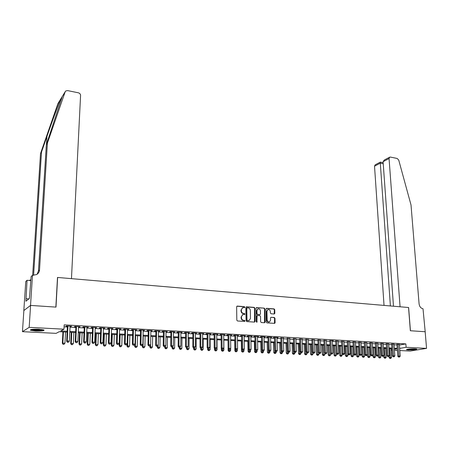 <?xml version="1.0" encoding="UTF-8"?>
<svg xmlns="http://www.w3.org/2000/svg" width="449" height="449" viewBox="0 0 449 449"><rect width="100%" height="100%" fill="white"/><g stroke="black" fill="none" stroke-linecap="round" stroke-linejoin="round"><path stroke-width="0.67" d="M244.789 307.178L244.323 306.628L237.297 306.095L236.64 306.785L236.814 320.188L237.493 320.979L244.559 321.439L245.014 320.951L244.542 320.395L243.633 320.339C242.342 320.109 241.624 319.267 241.472 317.813L241.455 316.697L242.746 314.586L244.621 314.508L244.901 314.047L244.43 313.497L243.526 313.43C242.241 313.194 241.523 312.358 241.371 310.91L241.354 309.799L242.617 307.717L244.514 307.632L244.789 307.178M244.307 307.66L243.97 306.751L236.892 306.218M244.509 321.439L244.654 321.057L244.183 320.507L243.274 320.446L243.633 320.339M244.408 314.53L244.076 313.61L243.167 313.548L243.526 313.43M408.203 349.962L406.418 349.692C407.063 349.069 409.943 348.778 415.061 348.817L416.818 349.086C416.15 349.709 413.276 350.001 408.203 349.962M35.757 331.036L30.493 330.256C29.943 329.426 32.698 329.089 38.754 329.235L43.963 330.015C44.485 330.846 41.751 331.182 35.757 331.036M274.227 313.991L274.839 313.312L274.737 309.664L274.086 308.895L266.611 308.328L265.993 309.002L266.308 322.129L266.964 322.904L274.698 323.364L275.091 322.708L274.973 318.274L274.322 317.505L270.893 317.314L270.506 317.965L270.562 320.171L269.501 321.922C268.193 322.135 267.408 321.473 267.149 319.941L266.936 311.303L267.969 309.58C269.282 309.355 270.074 310.012 270.343 311.555L270.377 312.987L271.028 313.756L274.227 313.991L274.367 309.782L273.716 309.013L266.229 308.446M30.538 305.415L55.861 307.105L57.494 277.448L71.464 278.644L80.573 95.441C80.5 94.105 79.754 93.224 78.339 92.803L67.586 90.591L65.728 90.979L65.178 91.764L47.392 143.147L39.523 269.961C39.344 271.959 38.378 273.492 36.622 274.558L32.485 275.304L30.538 305.415L23.87 310.523L30.583 305.415L55.996 307.11L57.624 277.46L408.551 307.509L410.347 330.739L425.169 331.732L426.55 348.373L410.184 351.056L399.806 350.54M30.583 305.415L29.168 327.349L63.966 329.19L60.71 330.919L67.165 331.25M399.402 345.045L405.868 343.895L64.19 324.868L63.966 329.19M405.868 343.895L406.121 347.296L426.55 348.373M254.869 308.16L254.207 307.38L246.507 306.796L245.861 307.481L246.08 320.799L246.754 321.585L254.493 322.09L255.127 321.394L254.869 308.16L254.51 308.283L253.848 307.503L246.114 306.914M256.632 307.565L264.22 308.143L264.876 308.918L265.185 322.056L264.556 322.747L261.307 322.534L260.644 321.759L260.527 316.393L259.864 315.619L257.698 315.467L257.069 316.152L256.901 322.214L256.272 321.692L256.003 308.25L256.632 307.565L256.272 307.688L264.22 308.143M70.078 326.479L71.587 326.232L66.469 325.952L65.919 326.249L67.412 326.333M78.553 326.945L80.045 326.698L74.977 326.423L74.411 326.715L75.887 326.793M86.938 327.4L88.408 327.164L83.402 326.883L82.812 327.175L84.277 327.254M95.233 327.86L96.687 327.618L91.731 327.343L91.13 327.63L92.573 327.714M103.438 328.309L104.875 328.067L99.97 327.798L99.352 328.084L100.784 328.163M111.554 328.752L112.974 328.516L108.125 328.247L107.485 328.528L108.899 328.606M119.586 329.196L120.989 328.954L116.19 328.69L115.539 328.971L116.936 329.05M127.527 329.628L128.919 329.392L124.171 329.128L123.503 329.409L124.889 329.482M135.39 330.06L136.765 329.824L132.068 329.566L131.383 329.841L132.752 329.914M143.175 330.486L144.533 330.251L139.886 329.998L139.184 330.268L140.543 330.341M150.875 330.907L152.217 330.677L147.62 330.419L146.902 330.694L148.243 330.767M158.497 331.328L159.827 331.093L155.27 330.846L154.54 331.109L155.87 331.182M166.04 331.744L167.354 331.508L162.847 331.261L162.1 331.525L163.419 331.598M173.505 332.153L174.807 331.918L170.345 331.671L169.587 331.934L170.889 332.007M180.891 332.557L182.182 332.327L177.765 332.08L176.99 332.344L178.281 332.412M188.21 332.956L189.484 332.726L185.111 332.485L184.326 332.743L185.6 332.816M195.45 333.354L196.713 333.124L192.38 332.889L191.583 333.141L192.846 333.214M202.617 333.747L203.863 333.517L199.581 333.281L198.772 333.534L200.018 333.607M209.717 334.135L210.951 333.91L206.708 333.674L205.883 333.927L207.124 333.994M216.744 334.522L217.961 334.297L213.763 334.062L212.927 334.314L214.156 334.382M223.703 334.903L224.91 334.679L220.751 334.449L219.903 334.696L221.116 334.763M230.59 335.28L231.785 335.055L227.665 334.831L226.807 335.077L228.013 335.139M237.414 335.656L238.599 335.431L234.518 335.207L233.648 335.448L234.838 335.515M244.172 336.026L245.339 335.801L241.304 335.583L240.423 335.824L241.601 335.886M250.862 336.396L252.018 336.172L248.022 335.947L247.13 336.189L248.297 336.256M257.485 336.756L258.635 336.537L254.673 336.318L253.769 336.554L254.925 336.615M264.051 337.115L265.185 336.896L261.262 336.677L260.347 336.913L261.492 336.98M270.551 337.474L271.673 337.255L267.789 337.036L266.863 337.272L267.997 337.334M276.988 337.828L278.099 337.609L274.249 337.395L273.318 337.626L274.44 337.687M283.364 338.176L280.827 338.035M289.684 338.524L287.147 338.383M295.942 338.866L293.41 338.726M302.143 339.208L299.618 339.068M308.289 339.545L305.763 339.405M314.373 339.876L311.859 339.741M320.401 340.207L317.892 340.073M326.378 340.538L323.875 340.398M329.785 340.454L330.385 353.183L332.889 353.06L332.288 340.589L333.315 340.645L329.802 340.724M338.164 341.178L335.672 341.049M343.979 341.493L341.493 341.363M349.743 341.807L347.257 341.683M355.456 342.116L352.976 341.998M361.114 342.424L358.639 342.306M366.721 342.727L364.257 342.615M372.283 343.025L369.819 342.918M377.794 343.328L375.336 343.221M383.261 343.62L380.808 343.524M388.671 343.917L386.224 343.822M394.042 344.209L391.601 344.114M64.089 326.827L67.378 327.007M70.044 327.153L75.859 327.467M78.524 327.613L84.249 327.927M86.91 328.073L92.545 328.376M95.205 328.522L100.756 328.825M103.41 328.971L108.877 329.269M111.532 329.409L116.914 329.706M119.563 329.847L124.867 330.138M127.51 330.279L132.736 330.565M135.379 330.711L140.526 330.992M143.158 331.132L148.232 331.407M150.864 331.553L155.859 331.822M158.486 331.968L163.408 332.232M166.029 332.378L170.878 332.642M173.494 332.782L178.275 333.046M180.885 333.186L185.594 333.444M188.204 333.585L192.846 333.837M195.45 333.977L200.018 334.224M202.617 334.37L207.124 334.612M209.717 334.752L214.156 334.993M216.749 335.139L221.121 335.375M223.703 335.515L228.019 335.751M230.595 335.891L234.844 336.121M237.42 336.262L241.607 336.492M244.177 336.632L248.303 336.857M250.873 336.991L254.937 337.216M257.496 337.356L261.509 337.575M264.063 337.71L268.014 337.929M270.562 338.063L274.457 338.277M277.005 338.417L280.844 338.625M283.381 338.765L287.164 338.967M289.7 339.107L293.433 339.309M295.964 339.45L299.64 339.646M302.166 339.786L305.786 339.983M308.311 340.118L311.881 340.314M314.395 340.449L317.914 340.645M320.429 340.78L323.897 340.971M326.406 341.105L329.824 341.291M332.327 341.425L335.7 341.61M338.198 341.745L341.521 341.925M344.013 342.065L347.29 342.239M349.777 342.374L353.004 342.553M355.485 342.688L358.672 342.862M361.148 342.997L364.291 343.165M366.76 343.3L369.853 343.468M372.322 343.603L375.37 343.771M377.834 343.9L380.842 344.069M383.294 344.198L386.263 344.361M388.716 344.495L391.64 344.652M394.082 344.787L396.967 344.944M399.363 344.495L396.927 344.405M23.87 310.523L22.45 331.671L29.168 327.349M397.359 350.416L394.475 350.271M392.022 350.147L391 350.097M67.12 332.108L59.229 331.704L56.114 333.354L22.45 331.671M394.407 349.305L396.467 348.952L394.374 348.845M391.926 348.721L388.997 348.57M386.544 348.446L383.569 348.295M381.111 348.166L378.097 348.014M375.639 347.885L372.58 347.728M370.111 347.605L367.013 347.447M364.537 347.318L361.394 347.161M358.914 347.032L355.726 346.869M353.24 346.74L350.007 346.577M347.515 346.448L344.231 346.28M341.74 346.151L338.411 345.983M335.908 345.853L332.535 345.685M330.026 345.556L326.603 345.376M324.094 345.253L320.614 345.073M318.1 344.944L314.575 344.765M312.055 344.636L308.48 344.45M305.954 344.321L302.329 344.136M299.797 344.007L296.116 343.822M293.579 343.693L289.846 343.502M287.304 343.367L283.515 343.176M280.973 343.047L277.128 342.851M274.575 342.716L270.68 342.52M268.12 342.391L264.164 342.189M261.604 342.054L257.591 341.852M255.026 341.717L250.952 341.509M248.381 341.38L244.25 341.167M241.674 341.038L237.482 340.819M234.9 340.69L230.646 340.471M228.058 340.342L223.742 340.118M221.155 339.988L216.772 339.764M214.179 339.629L209.728 339.405M207.129 339.27L202.617 339.04M200.013 338.905L195.433 338.669M192.829 338.54L188.182 338.299M185.566 338.164L180.852 337.923M178.231 337.794L173.443 337.547M170.822 337.412L165.962 337.165M163.341 337.031L158.407 336.778M155.775 336.643L150.769 336.385L150.572 346.881L152.452 346.965L152.643 336.481M148.136 336.25L143.051 335.992M140.414 335.858L135.256 335.594M132.612 335.459L127.376 335.19M124.727 335.055L119.412 334.786M116.757 334.645L111.363 334.37M108.709 334.236L103.225 333.955M100.565 333.82L95.003 333.534M92.342 333.399L86.691 333.107M84.025 332.973L78.289 332.681M75.617 332.541L69.797 332.243M390.989 349.894L391.994 349.72M399.649 348.407L406.121 347.296M69.836 331.39L75.657 331.688M78.328 331.828L84.064 332.125M86.73 332.26L92.376 332.552M95.036 332.692L100.598 332.978M103.259 333.119L108.737 333.399M111.391 333.54L116.785 333.815M119.434 333.955L124.749 334.23M127.398 334.365L132.635 334.634M135.272 334.774L140.43 335.038M143.068 335.173L148.148 335.437M150.785 335.571L155.792 335.83M158.418 335.97L163.352 336.222M165.973 336.357L170.833 336.61M173.454 336.744L178.242 336.991M180.857 337.126L185.572 337.373M188.182 337.508L192.829 337.749M195.438 337.884L200.018 338.119M202.617 338.254L207.129 338.484M209.728 338.619L214.173 338.849M216.766 338.984L221.149 339.208M223.737 339.343L228.053 339.567M230.634 339.702L234.889 339.921M237.47 340.056L241.663 340.269M244.239 340.404L248.37 340.617M250.94 340.752L255.01 340.959M257.574 341.094L261.587 341.302M264.147 341.436L268.104 341.638M270.657 341.768L274.558 341.97M277.106 342.104L280.951 342.301M283.493 342.435L287.281 342.632M289.824 342.761L293.556 342.952M296.087 343.087L299.769 343.277M302.3 343.406L305.926 343.592M308.452 343.726L312.027 343.906M314.547 344.041L318.072 344.22M320.586 344.349L324.06 344.529M326.569 344.658L329.993 344.838M332.496 344.967L335.874 345.141M338.372 345.27L341.7 345.444M344.198 345.573L347.475 345.741M349.967 345.87L353.2 346.039M355.687 346.168L358.874 346.331M361.35 346.46L364.493 346.622M366.968 346.751L370.066 346.909M372.535 347.038L375.594 347.195M378.052 347.324L381.066 347.475M383.525 347.605L386.494 347.756M388.946 347.885L391.876 348.037M394.323 348.16L397.208 348.312M71.026 326.53L71.043 326.204M79.467 326.99L79.479 326.67M87.813 327.45L87.824 327.13M96.075 327.905L96.086 327.585M104.241 328.354L104.252 328.034M112.329 328.797L112.34 328.477M120.326 329.235L120.338 328.921M128.24 329.667L128.251 329.353M136.075 330.099L136.081 329.785M143.826 330.52L143.832 330.211M151.493 330.941L151.498 330.638M159.086 331.362L159.092 331.053M166.601 331.772L166.607 331.469M174.038 332.181L174.044 331.878M181.402 332.586L181.402 332.282M188.687 332.984L188.692 332.681M195.904 333.377L195.904 333.079M203.049 333.77L203.049 333.472M210.121 334.157L210.121 333.865M217.12 334.544L217.12 334.247M224.057 334.926L224.051 334.628M230.921 335.302L230.915 335.01M237.717 335.672L237.717 335.381M244.452 336.043L244.447 335.751M251.12 336.408L251.114 336.121M257.726 336.772L257.72 336.486M264.265 337.132L264.259 336.845M270.747 337.485L270.736 337.199M277.162 337.839L277.156 337.553M283.521 338.187L283.51 337.906M289.818 338.529L289.807 338.249M302.239 339.214L302.228 338.933M308.362 339.551L308.351 339.27M242.426 307.784L241.354 309.799M243.167 313.548C241.888 313.312 241.169 312.476 241.018 311.028L241.001 309.917M242.583 314.642L241.455 316.697M243.274 320.446C241.989 320.221 241.27 319.379 241.119 317.926L241.102 316.809M254.499 322.09L254.51 308.283M247.247 307.879L246.798 308.362L246.989 320.042L247.461 320.592L249.178 320.541L250.475 318.425L250.329 310.461C250.177 309.024 249.47 308.188 248.196 307.952L247.247 307.879M246.888 308.003L246.439 308.48L246.798 308.362M248.954 320.608L247.102 320.698L246.636 320.154L246.439 308.48M264.551 322.747L264.506 309.035L263.855 308.261M257.165 315.591L256.705 316.27L256.817 321.86L257.182 321.748M256.676 322.23L256.817 321.86M260.409 310.854C260.139 309.299 259.337 308.637 257.995 308.873L256.951 310.601L257.019 313.66L257.681 314.44L260.078 314.558L260.471 313.907L260.409 310.854M257.782 308.94L256.951 310.601M260.016 314.581L257.316 314.553L256.654 313.772L256.592 310.719M267.756 309.647L266.936 311.303M269.305 321.984L269.131 322.034C267.823 322.242 267.037 321.585 266.779 320.047L266.571 311.421M274.462 323.398L274.597 318.386L273.946 317.617L271.123 317.28M62.922 331.895L62.327 343.266L64.97 343.115L65.537 332.03M63.438 331.918L62.86 343.019L63.062 344.321L64.123 344.26L63.275 344.22M64.97 343.115L64.123 344.26M63.062 344.321L62.327 343.266M67.429 326.008L66.66 341.24L67.215 340.982L67.962 326.036M67.636 342.211L68.495 342.25L67.636 342.211L67.215 340.982L69.359 341.077L70.095 326.154M66.66 341.24L67.412 342.312M68.495 342.25L69.359 341.077M43.188 329.762L39.114 330.279C35.213 330.301 32.62 330.037 31.34 329.487M32.547 329.325L39.007 329.791L42.015 329.544M30.734 329.633C32.519 330.178 35.398 330.436 39.383 330.402L43.766 329.931M415.796 348.873L410.74 349.378L407.383 349.227M409.039 348.996L414.113 348.789M406.957 349.311L410.616 349.457L416.234 348.929M62.237 96.557L60.722 99.021C58.465 104.28 52.101 121.533 46.96 136.367L41.499 152.071L33.585 275.36M47.392 143.147L46.342 144.735L62.243 96.546L65.178 91.764M41.499 152.071L40.511 153.569L32.654 275.321M37.087 274.266L38.462 270.921L46.342 144.735M60.722 99.021L57.904 103.612L40.511 153.569M32.485 275.304L31.133 276.545L29.426 298.417L25.924 301.228L27.047 280.288L25.773 281.456L23.825 310.517M30.869 280.603L27.047 280.288M57.904 103.612L58.286 102.984M30.925 279.738L29.179 280.462M28.82 298.899L26.093 298.708M425.169 331.738L410.425 330.745L408.629 307.514L400.07 306.785L389.053 158.536L383.087 161.685L393.476 306.218M389.053 158.536L389.698 157.156L390.422 157.077L397.197 158.469L398.734 160.102L411.02 204.985L419.085 303.883C419.529 306.667 420.836 308.289 423.009 308.749L425.192 331.732M390.394 305.954L380.297 163.15L374.522 166.197L375.168 164.839L380.342 162.106L380.297 163.15L383.233 163.739M384.035 305.41L374.522 166.197M380.393 162.117L383.16 162.673M389.642 157.184L384.333 159.99L383.087 161.685M71.268 332.322L70.712 343.637L73.35 343.479L73.877 332.456M71.801 332.35L71.262 343.39L71.453 344.68L72.508 344.624L71.672 344.585M73.35 343.479L72.508 344.624M71.453 344.68L70.712 343.637M79.524 332.743L79.007 344.001L81.639 343.844L82.128 332.877M80.074 332.771L79.574 343.754L79.748 345.04L80.798 344.978L79.973 344.944M81.639 343.844L80.798 344.978M79.748 345.04L79.007 344.001M87.69 333.158L87.213 344.361L89.839 344.209L90.294 333.293M88.262 333.192L87.796 344.119L87.953 345.399L89.009 345.337L88.189 345.298M89.839 344.209L89.009 345.337M87.953 345.399L87.213 344.361M95.777 333.573L95.334 344.714L97.955 344.563L98.376 333.708M96.367 333.607L95.934 344.473L96.08 345.747L97.124 345.685L96.316 345.651M97.955 344.563L97.124 345.685M96.08 345.747L95.334 344.714M75.903 326.474L75.191 341.627L75.763 341.369L76.459 326.502M76.173 342.593L77.026 342.632L76.173 342.593L75.763 341.369L77.885 341.464L78.569 326.619M75.191 341.627L75.943 342.694M77.026 342.632L77.885 341.464M84.289 326.934L83.626 342.009L84.216 341.756L84.867 326.967M84.62 342.969L85.462 343.008L84.62 342.969L84.216 341.756L86.315 341.852L86.954 327.08M83.626 342.009L84.384 343.07M85.462 343.008L86.315 341.852M92.584 327.394L91.972 342.385L92.578 342.132L93.179 327.422M92.977 343.345L93.807 343.378L92.977 343.345L92.578 342.132L94.655 342.228L95.244 327.54M91.972 342.385L92.73 343.44M93.807 343.378L94.655 342.228M100.795 327.843L100.228 342.761L100.857 342.508L101.407 327.877M101.244 343.709L102.063 343.749L101.244 343.709L100.857 342.508L102.911 342.604L103.45 327.989M100.228 342.761L100.991 343.811M102.063 343.749L102.911 342.604M103.775 333.983L103.371 345.068L105.986 344.916L106.374 334.118M104.381 334.017L103.988 344.832L104.112 346.095L105.161 346.033L104.364 345.999M105.986 344.916L105.161 346.033M104.112 346.095L103.371 345.068M108.911 328.292L108.394 343.131L109.04 342.884L109.545 328.326M109.416 344.074L110.23 344.114L109.416 344.074L109.04 342.884L111.071 342.974L111.565 328.438M108.394 343.131L109.158 344.175M110.23 344.114L111.071 342.974M111.694 334.387L111.318 345.416L113.934 345.27L114.287 334.522M112.312 334.421L111.953 345.18L112.065 346.437L113.114 346.381L112.323 346.347M113.934 345.27L113.114 346.381M112.065 346.437L111.318 345.416M116.948 328.735L116.476 343.496L117.138 343.249L117.593 328.769M117.509 344.439L118.312 344.473L117.509 344.439L117.138 343.249L119.148 343.339L119.591 328.876M116.476 343.496L117.245 344.535M118.312 344.473L119.148 343.339M119.524 334.791L119.187 345.764L121.797 345.612L122.117 334.92M120.164 334.819L119.838 345.528L119.939 346.78L120.983 346.718L120.197 346.684M121.797 345.612L120.983 346.718M119.939 346.78L119.187 345.764M124.895 329.168L124.474 343.855L125.148 343.614L125.557 329.207M125.512 344.798L126.309 344.832L125.512 344.798L125.148 343.614L127.14 343.704L127.538 329.313M124.474 343.855L125.243 344.894M126.309 344.832L127.14 343.704M127.039 343.839L126.977 346.106L129.576 345.954L129.868 335.319M127.937 335.218L127.639 345.87L127.729 347.116L128.768 347.055L127.993 347.021M129.576 345.954L128.768 347.055M127.729 347.116L126.977 346.106M132.764 329.605L132.382 344.215L133.072 343.973L133.443 329.639M133.432 345.152L134.217 345.186L133.432 345.152L133.072 343.973L135.042 344.063L135.402 329.751M132.382 344.215L133.151 345.247M134.217 345.186L135.042 344.063M134.734 344.484L134.683 346.443L137.282 346.297L137.534 335.712M135.626 335.611L135.435 347.447L136.474 347.391L135.71 347.358M137.282 346.297L136.474 347.391M135.435 347.447L134.683 346.443M140.548 330.032L140.211 344.568L140.919 344.332L141.244 330.071M141.267 345.5L142.047 345.534L141.267 345.5L140.919 344.332L142.866 344.422L143.18 330.178M140.211 344.568L140.986 345.595M142.047 345.534L142.866 344.422M142.35 345.124L142.311 346.774L144.904 346.634L145.128 336.099M143.237 336.004L143.068 347.779L144.101 347.722L143.343 347.689M144.904 346.634L144.101 347.722M143.068 347.779L142.311 346.774M148.249 330.458L147.957 344.922L148.681 344.686L148.961 330.498M149.023 345.848L149.792 345.882L149.023 345.848L148.681 344.686L150.606 344.77L150.881 330.599M147.957 344.922L148.731 345.938M149.792 345.882L150.606 344.77M149.887 345.747L149.865 347.105L150.572 346.881L150.903 348.014L150.617 348.104L151.655 348.048L150.903 348.014M152.452 346.965L151.655 348.048M150.617 348.104L149.865 347.105M155.876 330.874L155.623 345.27L156.364 345.034L156.6 330.919M156.695 346.19L157.459 346.224L156.695 346.19L156.364 345.034L158.267 345.118L158.503 331.02M155.623 345.27L156.398 346.28M157.459 346.224L158.267 345.118M157.358 346.258L157.335 347.436L159.923 347.29L160.085 336.862M158.093 345.365L158.385 348.34L158.093 348.43L159.126 348.368L158.385 348.34M159.923 347.29L159.126 348.368M158.093 348.43L157.335 347.436M163.419 331.289L163.212 345.612L163.964 345.376L164.166 331.334M164.289 346.527L165.047 346.561L164.289 346.527L163.964 345.376L165.849 345.466L166.04 331.435M163.212 345.612L163.992 346.622M165.047 346.561L165.849 345.466M164.755 346.65L164.738 347.762L167.314 347.616L167.449 337.238M165.496 345.949L165.793 348.66L165.496 348.744L166.528 348.688L165.793 348.66M167.314 347.616L166.528 348.688M165.496 348.744L164.738 347.762M170.889 331.704L170.721 345.954L171.49 345.719L171.647 331.744M171.804 346.864L172.556 346.897L171.804 346.864L171.49 345.719L173.359 345.809L173.505 331.845M170.721 345.954L171.501 346.954M172.556 346.897L173.359 345.809M172.074 346.982L172.062 348.082L174.633 347.941L174.74 337.614M172.826 346.527L173.123 348.974L172.82 349.064L173.853 349.008L173.123 348.974M174.633 347.941L173.853 349.008M172.82 349.064L172.062 348.082M178.281 332.108L178.158 346.291L178.932 346.061L179.056 332.153M179.246 347.195L179.987 347.229L179.246 347.195L178.932 346.061L180.784 346.145L180.896 332.254M178.158 346.291L178.938 347.29M179.987 347.229L180.784 346.145M179.325 347.307L179.314 348.402L181.884 348.261L181.963 337.979M180.088 347.094L180.38 349.288L180.077 349.378L181.104 349.322L180.38 349.288M181.884 348.261L181.104 349.322M180.077 349.378L179.314 348.402M185.6 332.513L185.516 346.622L186.307 346.392L186.386 332.557M186.61 347.526L187.345 347.56L186.61 347.526L186.307 346.392L188.137 346.476L188.21 332.658M185.516 346.622L186.296 347.616M187.345 347.56L188.137 346.476M186.503 347.627L186.498 348.716L189.057 348.576L189.108 338.35M187.278 347.577L187.57 349.603L187.255 349.687L188.283 349.631L187.57 349.603M189.057 348.576L188.283 349.631M187.255 349.687L186.498 348.716M192.846 332.911L192.795 346.954L193.603 346.729L193.648 332.956M193.901 347.852L194.625 347.885L193.901 347.852L193.603 346.729L195.416 346.808L195.45 333.057M192.795 346.954L193.581 347.941M194.625 347.885L195.416 346.808M193.609 347.941L193.603 349.025L196.162 348.89L196.185 338.709M194.395 347.947L194.686 349.911L194.366 349.996L195.394 349.939L194.686 349.911M196.162 348.89L195.394 349.939M194.366 349.996L193.603 349.025M200.018 333.31L200.007 347.279L200.826 347.055L200.832 333.354M201.118 348.177L201.837 348.205L201.118 348.177L200.826 347.055L202.617 347.139L202.617 333.45M200.007 347.279L200.793 348.261M201.837 348.205L202.617 347.139M200.647 348.082L200.647 349.333L203.195 349.199L203.195 339.068M201.444 348.289L201.73 350.214L201.41 350.299L202.432 350.242L201.73 350.214M203.195 349.199L202.432 350.242M201.41 350.299L200.647 349.333M207.124 333.697L207.146 347.599L207.977 347.38L207.949 333.742M208.263 348.491L208.97 348.525L208.263 348.491L207.977 347.38L209.75 347.459L209.717 333.843M207.146 347.599L207.932 348.581M208.97 348.525L209.75 347.459M207.612 348.183L207.618 349.642L210.16 349.507L210.132 339.422M208.426 348.604L208.706 350.517L208.381 350.602L209.402 350.546L208.706 350.517M210.16 349.507L209.402 350.546M208.381 350.602L207.618 349.642M214.151 334.084L214.212 347.919L215.054 347.7L214.992 334.129M215.335 348.811L216.036 348.839L215.335 348.811L215.054 347.7L216.816 347.784L216.744 334.23M214.212 347.919L214.998 348.895M216.036 348.839L216.816 347.784M214.51 348.295L214.521 349.945L217.063 349.81L217.007 339.775M215.34 348.912L215.615 350.815L215.284 350.899L216.3 350.843L215.615 350.815M217.063 349.81L216.3 350.843M215.284 350.899L214.521 349.945M221.116 334.466L221.211 348.239L222.064 348.02L221.963 334.516M222.339 349.126L223.035 349.154L222.339 349.126L222.064 348.02L223.804 348.098L223.697 334.612M221.211 348.239L221.997 349.21M223.035 349.154L223.804 348.098M221.34 348.402L221.357 350.242L223.894 350.108L223.81 340.123M222.182 349.215L222.457 351.112L222.126 351.191L223.136 351.14L222.457 351.112M223.894 350.108L223.136 351.14M222.126 351.191L221.357 350.242M228.008 334.847L228.137 348.553L229.007 348.334L228.872 334.898M229.271 349.434L229.961 349.462L229.271 349.434L229.007 348.334L230.73 348.413L230.59 334.988M228.137 348.553L228.923 349.518M229.961 349.462L230.73 348.413M228.03 340.336L228.126 350.54L230.657 350.405L230.64 348.536M228.962 349.518L229.231 351.404L228.895 351.488L229.91 351.432L229.231 351.404M230.657 350.405L229.91 351.432M228.895 351.488L228.126 350.54M234.833 335.223L235.001 348.862L235.877 348.649L235.708 335.274M236.135 349.737L236.819 349.771L236.135 349.737L235.877 348.649L237.583 348.727L237.409 335.364M235.001 348.862L235.787 349.822M236.819 349.771L237.583 348.727M234.709 340.679L234.833 350.832L237.358 350.703L237.336 349.064M235.68 349.692L235.944 351.696L235.602 351.775L236.612 351.724L235.944 351.696M237.358 350.703L236.612 351.724M235.602 351.775L234.833 350.832M241.596 335.594L241.792 349.17L242.679 348.957L242.482 335.644M242.937 350.046L243.611 350.074L242.937 350.046L242.679 348.957L244.374 349.036L244.166 335.74M241.792 349.17L242.578 350.125M243.611 350.074L244.374 349.036M241.326 341.016L241.472 351.124L243.992 350.995L243.975 349.58M242.325 349.816L242.589 351.982L242.247 352.061L243.251 352.01L242.589 351.982M243.992 350.995L243.251 352.01M242.247 352.061L241.472 351.124M248.291 335.964L248.522 349.474L249.419 349.266L249.189 336.015M249.666 350.343L250.34 350.372L249.666 350.343L249.419 349.266L251.092 349.339L250.856 336.105M248.522 349.474L249.307 350.428M250.34 350.372L251.092 349.339M247.882 341.352L248.056 351.415L250.57 351.286L250.548 350.091M248.909 349.945L249.173 352.269L248.825 352.347L249.829 352.297L249.173 352.269M250.57 351.286L249.829 352.297M248.825 352.347L248.056 351.415M254.375 341.683L254.572 351.702L257.081 351.573L257.058 350.59M255.43 350.074L255.694 352.549L255.341 352.628L256.345 352.577L255.694 352.549M257.081 351.573L256.345 352.577M255.341 352.628L254.572 351.702M260.807 342.015L261.026 351.982L263.529 351.853L263.512 350.983M261.89 350.203L262.154 352.83L261.795 352.908L262.8 352.858L262.154 352.83M263.529 351.853L262.8 352.858M261.795 352.908L261.026 351.982M254.92 336.329L255.184 349.777L256.093 349.569L255.829 336.38M256.334 350.641L257.002 350.669L256.334 350.641L256.093 349.569L257.748 349.642L257.479 336.469M255.184 349.777L255.969 350.725M257.002 350.669L257.748 349.642M261.486 336.694L261.784 350.074L262.699 349.866L262.407 336.744M262.94 350.938L263.597 350.966L262.94 350.938L262.699 349.866L264.343 349.945L264.04 336.834M261.784 350.074L262.57 351.017M263.597 350.966L264.343 349.945M267.991 337.047L268.317 350.372L269.248 350.164L268.923 337.104M269.479 351.23L270.13 351.258L269.479 351.23L269.248 350.164L270.87 350.237L270.545 337.188M268.317 350.372L269.108 351.309M270.13 351.258L270.87 350.237M267.183 342.34L267.419 352.263L269.922 352.134L269.9 351.309M268.092 342.385L268.558 353.105L268.193 353.183L269.192 353.133L268.558 353.105M269.922 352.134L269.192 353.133M268.193 353.183L267.419 352.263M274.434 337.407L274.788 350.663L275.731 350.461L275.377 337.457M275.955 351.516L276.601 351.55L275.955 351.516L275.731 350.461L277.342 350.534L276.982 337.547M274.788 350.663L275.579 351.601M276.601 351.55L277.342 350.534M273.497 342.666L273.755 352.544L276.247 352.414L276.23 351.629M274.418 342.71L274.895 353.38L274.53 353.458L275.529 353.408L274.895 353.38M276.247 352.414L275.529 353.408M274.53 353.458L273.755 352.544M280.816 337.755L281.203 350.955L282.152 350.753L281.77 337.811M282.37 351.808L283.01 351.836L282.37 351.808L282.152 350.753L283.746 350.826L283.358 337.895M281.203 350.955L281.994 351.887M283.01 351.836L283.746 350.826M279.749 342.985L280.036 352.819L282.522 352.69L282.5 351.909M280.681 343.03L281.175 353.649L280.805 353.728L281.804 353.677L281.175 353.649M282.522 352.69L281.804 353.677M280.805 353.728L280.036 352.819M287.141 338.103L287.551 351.241L288.511 351.039L288.101 338.159M288.729 352.089L289.364 352.117L288.729 352.089L288.511 351.039L290.093 351.112L289.672 338.243M287.551 351.241L288.342 352.168M289.364 352.117L290.093 351.112M285.946 343.3L286.254 353.088L288.735 352.965L288.707 352.184M286.889 343.35L287.399 353.919L287.023 353.997L288.017 353.947L287.399 353.919M288.735 352.965L288.017 353.947M287.023 353.997L286.254 353.088M293.405 338.451L293.842 351.528L294.813 351.326L294.376 338.501M295.027 352.37L295.65 352.398L295.027 352.37L294.813 351.326L296.379 351.399L295.93 338.591M293.842 351.528L294.639 352.448M295.65 352.398L296.379 351.399M292.091 343.614L292.411 353.357L294.892 353.234L294.864 352.459M293.04 343.665L293.567 354.188L293.186 354.261L294.179 354.216L293.567 354.188M294.892 353.234L294.179 354.216M293.186 354.261L292.411 353.357M299.606 338.793L300.078 351.808L301.055 351.612L300.589 338.843M301.262 352.65L301.88 352.678L301.262 352.65L301.055 351.612L302.604 351.679L302.132 338.928M300.078 351.808L300.869 352.729M301.88 352.678L302.604 351.679M298.175 343.923L298.518 353.627L300.993 353.503L300.965 352.734M299.129 343.973L299.674 354.452L299.292 354.525L300.286 354.48L299.674 354.452M300.993 353.503L300.286 354.48M299.292 354.525L298.518 353.627M305.752 339.13L306.252 352.089L307.239 351.893L306.746 339.186M307.442 352.925L308.053 352.953L307.442 352.925L307.239 351.893L308.777 351.96L308.278 339.27M306.252 352.089L307.043 353.004M308.053 352.953L308.777 351.96M304.203 344.231L304.568 353.891L307.037 353.773L307.004 352.953M305.168 344.282L305.73 354.716L305.342 354.789L306.33 354.738L305.73 354.716M307.037 353.773L306.33 354.738M305.342 354.789L304.568 353.891M311.847 339.466L312.369 352.364L313.363 352.173L312.846 339.517M313.559 353.2L314.171 353.228L313.559 353.2L313.363 352.173L314.889 352.241L314.362 339.601M312.369 352.364L313.161 353.279M314.171 353.228L314.889 352.241M310.18 344.54L310.562 354.154L313.026 354.036L312.987 353.071M311.157 344.591L311.729 354.974L311.337 355.047L312.324 355.002L311.729 354.974M313.026 354.036L312.324 355.002M311.337 355.047L310.562 354.154M317.881 339.798L318.431 352.639L319.435 352.448L318.891 339.854M319.626 353.47L320.232 353.498L319.626 353.47L319.435 352.448L320.945 352.516L320.39 339.932M318.431 352.639L319.228 353.548M320.232 353.498L320.945 352.516M316.102 344.843L316.506 354.418L318.958 354.295L318.913 353.189M317.084 344.894L317.673 355.232L317.28 355.305L318.262 355.254L317.673 355.232M318.958 354.295L318.262 355.254M317.28 355.305L316.506 354.418M323.858 340.129L324.436 352.914L325.446 352.718L324.88 340.179M325.637 353.739L326.232 353.767L325.637 353.739L325.446 352.718L326.945 352.791L326.367 340.263M324.436 352.914L325.233 353.812M326.232 353.767L326.945 352.791M321.972 345.141L322.393 354.676L324.84 354.553L324.784 353.307M322.96 345.191L323.561 355.485L323.168 355.557L324.15 355.513L323.561 355.485M324.84 354.553L324.15 355.513M323.168 355.557L322.393 354.676M331.592 354.003L332.181 354.031L331.592 354.003L331.407 352.993L330.812 340.51M330.385 353.183L331.182 354.081M332.181 354.031L332.889 353.06M327.787 345.438L328.225 354.929L330.672 354.811L330.604 353.43M328.786 345.489L329.403 355.737L329.005 355.81L329.981 355.765L329.403 355.737M330.672 354.811L329.981 355.765M329.005 355.81L328.225 354.929M335.656 340.78L336.284 353.447L337.311 353.262L336.694 340.83M337.491 354.267L338.075 354.295L337.491 354.267L337.311 353.262L338.782 353.324L338.153 340.914M336.284 353.447L337.081 354.345M338.075 354.295L338.782 353.324M333.551 345.736L334.011 355.181L336.453 355.064L336.374 353.548M334.561 345.786L335.19 355.99L334.786 356.063L335.762 356.012L335.19 355.99M336.453 355.064L335.762 356.012M334.786 356.063L334.011 355.181M341.476 341.105L342.127 353.711L343.165 353.526L342.52 341.156M343.339 354.53L343.917 354.558L343.339 354.53L343.165 353.526L344.619 353.593L343.968 341.234M342.127 353.711L342.924 354.603M343.917 354.558L344.619 353.593M339.264 346.027L339.741 355.434L342.177 355.316L341.706 346.151M340.28 346.078L340.92 356.237L340.516 356.31L341.493 356.265L340.92 356.237M342.177 355.316L341.493 356.265M340.516 356.31L339.741 355.434M347.245 341.425L347.919 353.975L348.963 353.79L348.295 341.47M349.131 354.789L349.709 354.817L349.131 354.789L348.963 353.79L350.4 353.857L349.732 341.549M347.919 353.975L348.716 354.862M349.709 354.817L350.4 353.857M344.927 346.319L345.421 355.687L347.852 355.569L347.363 346.443M345.954 346.37L346.606 356.484L346.201 356.557L347.172 356.506L346.606 356.484M347.852 355.569L347.172 356.506M346.201 356.557L345.421 355.687M352.959 341.745L353.66 354.233L354.704 354.048L354.02 341.784M354.873 355.047L355.445 355.069L354.873 355.047L354.704 354.048L356.136 354.115L355.44 341.863M353.66 354.233L354.452 355.12M355.445 355.069L356.136 354.115M350.546 346.606L351.056 355.934L353.481 355.816L352.97 346.729M351.573 346.656L352.241 356.725L351.831 356.798L352.802 356.753L352.241 356.725M353.481 355.816L352.802 356.753M351.831 356.798L351.056 355.934M358.628 342.059L359.346 354.491L360.401 354.312L359.688 342.099M360.564 355.299L361.131 355.327L360.564 355.299L360.401 354.312L361.815 354.373L361.097 342.177M359.346 354.491L360.143 355.372M361.131 355.327L361.815 354.373M356.108 346.886L356.635 356.175L359.054 356.063L358.532 347.01M357.146 346.942L357.825 356.966L357.415 357.039L358.381 356.994L357.825 356.966M359.054 356.063L358.381 356.994M357.415 357.039L356.635 356.175M364.24 342.374L364.981 354.749L366.047 354.564L365.312 342.407M366.204 355.552L366.766 355.574L366.204 355.552L366.047 354.564L367.45 354.631L366.71 342.486M364.981 354.749L365.778 355.625M366.766 355.574L367.45 354.631M361.625 347.172L362.169 356.416L364.582 356.304L364.044 347.296M362.669 347.223L363.359 357.208L362.949 357.275L363.915 357.23L363.359 357.208M364.582 356.304L363.915 357.23M362.949 357.275L362.169 356.416M369.808 342.682L370.571 355.002L371.637 354.822L370.885 342.716M371.794 355.799L372.35 355.827L371.794 355.799L371.637 354.822L373.029 354.884L372.272 342.789M370.571 355.002L371.362 355.872M372.35 355.827L373.029 354.884M367.097 347.447L367.658 356.658L370.066 356.545L369.51 347.571M368.146 347.504L368.848 357.443L368.433 357.516L369.398 357.471L368.848 357.443M370.066 356.545L369.398 357.471M368.433 357.516L367.658 356.658M375.325 342.991L376.11 355.249L377.182 355.075L376.408 343.019M377.334 356.051L377.884 356.074L377.334 356.051L377.182 355.075L378.563 355.137L377.777 343.098M376.11 355.249L376.902 356.119M377.884 356.074L378.563 355.137M372.973 354.963L373.097 356.899L375.499 356.787L374.926 347.852M373.574 347.784L374.292 357.679L373.871 357.752L374.831 357.707L374.292 357.679M375.499 356.787L374.831 357.707M373.871 357.752L373.097 356.899M380.791 343.294L381.599 355.501L382.683 355.322L381.88 343.322M382.823 356.293L383.373 356.321L382.823 356.293L382.683 355.322L384.047 355.384L383.244 343.395M381.599 355.501L382.391 356.366M383.373 356.321L384.047 355.384M378.372 355.4L378.485 357.135L380.881 357.022L380.297 348.127M378.956 348.059L379.686 357.915L379.265 357.982L380.219 357.937L379.686 357.915M380.881 357.022L380.219 357.937M379.265 357.982L378.485 357.135M386.213 343.597L387.038 355.748L388.127 355.569L387.307 343.62M388.267 356.54L388.812 356.562L388.267 356.54L388.127 355.569L389.485 355.63L388.66 343.693M387.038 355.748L387.835 356.607M388.812 356.562L389.485 355.63M383.727 355.827L383.833 357.37L386.224 357.258L385.624 348.396M384.293 348.329L385.034 358.145L384.608 358.212L385.562 358.167L385.034 358.145M386.224 357.258L385.562 358.167M384.608 358.212L383.833 357.37M391.584 343.895L392.432 355.99L393.526 355.816L392.69 343.917M393.666 356.781L394.205 356.803L393.666 356.781L393.526 355.816L394.873 355.877L394.026 343.99M392.432 355.99L393.229 356.848M394.205 356.803L394.873 355.877M389.036 356.248L389.131 357.6L391.517 357.488L390.899 348.665M389.586 348.598L390.333 358.375L389.906 358.442L390.86 358.397L390.333 358.375M391.517 357.488L390.86 358.397M389.906 358.442L389.131 357.6M396.91 344.192L397.78 356.231L398.88 356.057L398.022 344.209M399.015 357.017L399.548 357.039L399.015 357.017L398.88 356.057L400.216 356.119L399.352 344.282M397.78 356.231L398.577 357.084M399.548 357.039L400.216 356.119M243.97 306.751L244.323 306.628M244.183 320.507L244.542 320.395M244.076 313.61L244.43 313.497M241.018 311.028L241.371 310.91M241.119 317.926L241.472 317.813M236.949 306.218L237.297 306.095M254.768 321.501L255.127 321.394M246.153 306.92L246.507 306.796M253.848 307.503L254.207 307.38M246.636 320.154L246.989 320.042M247.102 320.698L247.461 320.592M248.056 320.766L248.415 320.653M264.506 309.035L264.876 308.918M264.815 322.163L265.185 322.056M256.705 316.27L257.069 316.152M256.654 313.772L257.019 313.66M257.316 314.553L257.681 314.44M259.477 314.704L259.842 314.592M266.779 320.047L267.149 319.941M273.946 317.617L274.322 317.505M274.597 318.386L274.973 318.274M274.715 322.814L275.091 322.708M266.246 308.446L266.611 308.328M273.716 309.013L274.086 308.895M274.367 309.782L274.737 309.664M274.462 313.424L274.839 313.312M46.96 136.367L46.46 144.393M38.462 270.921L39.523 269.961M242.264 307.834L242.617 307.717M242.387 314.704L242.746 314.586M246.714 308.025L247.068 307.907M257.097 315.613L257.462 315.501M257.631 308.991L257.995 308.873M267.598 309.698L267.969 309.58M62.209 96.709L60.576 99.364"/></g></svg>
